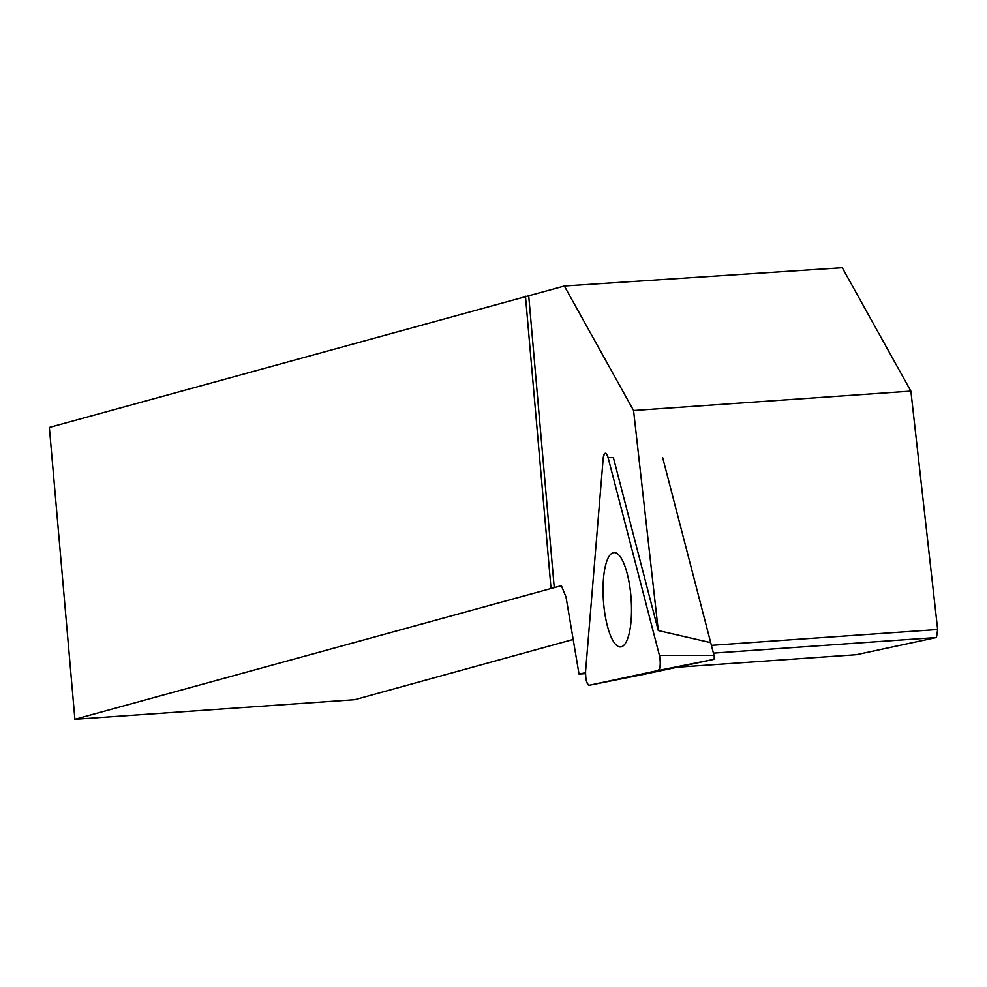 <?xml version="1.0" encoding="UTF-8"?>
<svg xmlns="http://www.w3.org/2000/svg" width="987" height="987" viewBox="0 0 987 987"><rect width="100%" height="100%" fill="white"/><g stroke="black" fill="none" stroke-linecap="round" stroke-linejoin="round"><path stroke-width="1.48" d="M662.684 457.697L714.008 655.393A2.579 0.753 86 0 1 713.675 659.39L644.782 674.158A2.579 0.753 86 0 1 644.77 674.158L589.251 685.274L658.169 670.506A9.808 2.875 -94 0 0 659.415 655.331L608.091 457.635A9.808 2.875 -94 0 0 605.45 453.267A9.808 2.875 -94 0 0 603.168 458.696L585.599 671.16A9.808 2.875 -94 0 0 589.251 685.274A9.808 2.875 -94 0 0 589.264 685.274L644.782 674.158M631.088 620.774A47.302 13.892 -94 0 0 614.284 552.572A47.302 13.892 -94 0 0 603.476 578.764A47.302 13.892 -94 0 0 620.885 646.917A47.302 13.892 -94 0 0 631.088 620.774M585.513 672.715L579.036 674.109L566.02 596.987L561.381 585.686L74.889 719.289L49.35 427.445L564.342 285.996L842.269 267.711L910.878 391.111L633.568 410.506L658.28 630.57L710.677 642.648M711.405 645.35L937.65 629.521L910.878 391.111M676.983 667.249L856.334 654.702L936.466 637.528L937.65 629.521M74.889 719.289L354.678 699.709L573.188 639.465M554.25 587.647L528.724 295.816M658.28 630.57L613.383 457.647L608.091 457.635M564.342 285.996L633.568 410.506M551.005 588.03L525.466 296.186M579.036 674.109L585.501 673.652M713.428 653.135L936.466 637.528M603.168 458.696L585.599 671.16C585.501 679.315 586.722 684.016 589.264 685.274L658.169 670.506C660.414 668.224 660.834 663.165 659.415 655.331L608.091 457.635C605.932 451.762 604.291 452.108 603.168 458.696M713.675 659.39L658.169 670.506M659.415 655.331L714.008 655.393"/></g></svg>
